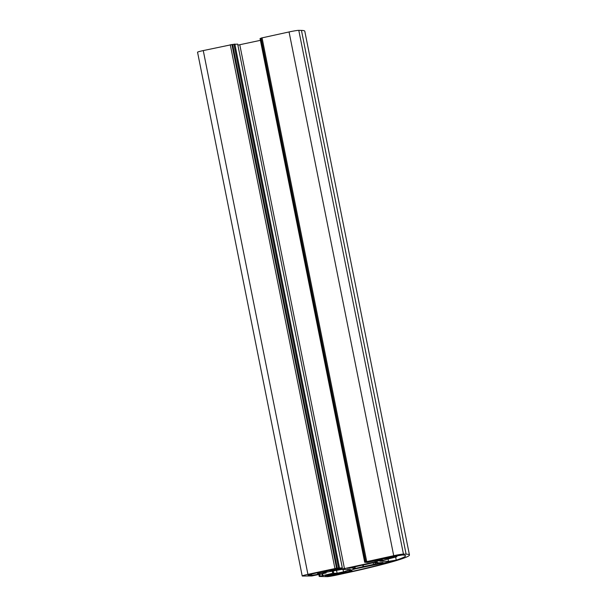 <?xml version="1.0" encoding="UTF-8"?>
<svg xmlns="http://www.w3.org/2000/svg" width="607" height="607" viewBox="0 0 607 607"><rect width="100%" height="100%" fill="white"/><g stroke="black" fill="none" stroke-linecap="round" stroke-linejoin="round"><path stroke-width="0.91" d="M363.464 566.559L355.285 568.493L353.054 568.44L355.08 567.932A13.377 0.819 168.7 0 1 352.09 568A13.377 0.819 168.7 0 1 352.204 567.856L347.371 568.296L356.87 566.392A13.377 0.819 168.7 0 1 366.954 564.207L375.126 562.264L377.364 562.325L375.338 562.833A13.377 0.819 168.7 0 1 378.328 562.757A13.377 0.819 168.7 0 1 378.207 562.901L383.04 562.461L373.548 564.366A13.377 0.819 168.7 0 1 368.806 565.474A13.377 0.819 168.7 0 1 363.464 566.559L363.145 564.965M311.687 575.353L316.55 574.556L319.411 573.744L317.643 573.668L320.162 573.122A7.36 0.455 168.7 0 0 325.405 571.627A7.36 0.455 168.7 0 0 325.124 571.559L332.94 569.495L327.924 570.254L316.209 573.023A7.36 0.455 168.7 0 0 310.974 574.51A7.36 0.455 168.7 0 0 311.247 574.579L308.09 575.261L311.687 575.353L311.467 574.237M406.106 554.176A89.1 5.471 -11.3 0 1 409.452 554.973A89.1 5.471 -11.3 0 1 346.028 573.031L336.695 575.057A8.028 0.493 -11.3 0 1 326.968 576.65L319.221 576.445L332.719 573.312L337.105 573.236L343.509 571.847L350.656 569.601L341.9 569.381L322.651 572.871L326.096 572.97L311.831 575.967L302.506 576.043A8.028 0.493 -11.3 0 1 302.21 575.967A8.028 0.493 -11.3 0 1 307.924 574.343L336.544 568.213L342.333 567.871L329.776 570.641L344.457 568.584L375.172 561.907L382.319 559.669L380.498 559.624L367.538 562.386L364.701 562.31L365.763 561.839L393.715 555.701A8.028 0.493 -11.3 0 1 403.45 554.115L406.106 554.176L301.451 30.418L298.788 30.35L403.45 554.115M409.452 554.973L304.79 31.215A89.1 5.471 168.7 0 0 301.451 30.418M394.444 556.141L394.603 556.945L393.344 557.218A7.36 0.455 168.7 0 1 384.428 558.683L373.017 560.656L389.391 557.12A7.36 0.455 168.7 0 1 398.306 555.663L402.327 555.003A85.086 5.228 168.7 0 1 405.514 555.762A85.086 5.228 168.7 0 1 396.234 560.117L395.635 557.12M396.637 555.807L396.91 556.718L379.754 561.164L388.51 561.376L396.234 560.117M396.811 556.695L396.227 556.68L396.067 555.883M394.603 556.945L396.227 556.68M351.65 569.981L351.817 570.815L349.2 570.747L355.247 568.85L393.685 560.914A85.086 5.228 168.7 0 1 344.951 573L341.028 573.638A7.36 0.455 168.7 0 1 332.105 575.095L328.956 575.785L325.329 575.565M351.817 570.815L345.982 572.082A7.36 0.455 168.7 0 0 337.067 573.539L325.36 575.694M365.763 561.839L261.109 38.074L289.061 31.943A8.028 0.493 -11.3 0 1 298.788 30.35M302.21 575.967L197.548 52.202A8.028 0.493 -11.3 0 1 203.262 50.578L232.602 44.463L337.264 568.228M342.302 567.864L237.678 44.114L232.602 44.463M237.883 45.13L260.403 40.343M261.147 38.264L260.046 38.544L364.731 562.287M388.51 561.376L387.994 558.789M383.609 558.159L383.707 558.66M340.853 572.788L341.028 573.638M332.105 575.095L331.915 574.139M328.736 574.7L328.956 575.785M375.225 562.272L375.338 562.833M375.217 564.169L374.845 562.332M373.206 562.681L373.548 564.366M355.285 568.493L354.92 566.657M362.766 565.041L363.115 566.794M354.829 566.68L355.08 567.932M352.204 567.856L352.09 567.272M349.503 567.833L349.602 568.349M324.404 571.544L324.305 571.043M317.415 572.538L317.643 573.668M374.951 560.822L375.172 561.907M239.795 44.819L344.457 568.584M331.513 570.261L331.597 570.686M343.023 569.412L343.509 571.847M336.513 570.261L337.105 573.236M341.923 573.661L341.718 572.629M393.177 556.369L393.344 557.218M384.428 558.683L384.292 558.015M378.032 559.897L377.933 559.396M344.951 573L344.784 572.166M330.087 570.307L329.988 569.844M320.162 573.122L319.942 571.991M289.061 31.943L393.715 555.701M262.057 37.809L366.719 561.566M234.841 44.03L339.495 567.795M334.92 568.478L230.265 44.713M203.262 50.578L307.924 574.343M326.065 572.962L325.906 572.166L326.096 572.97M333.22 570.8L333.691 573.152M332.719 573.312L332.249 570.959M322.545 573.782L322.878 575.451M365.277 562.143L260.615 38.378M233.87 44.19L338.524 567.955M336.544 568.213L231.889 44.448M321.991 573.896L322.332 575.595M320.17 576.172L319.813 574.374M396.91 556.718L396.728 555.8M351.923 570.838L351.741 569.95M364.701 562.31L260.046 38.544M342.333 567.871L237.678 44.114M322.302 575.611L321.96 573.903M319.221 576.445L318.85 574.579"/></g></svg>
